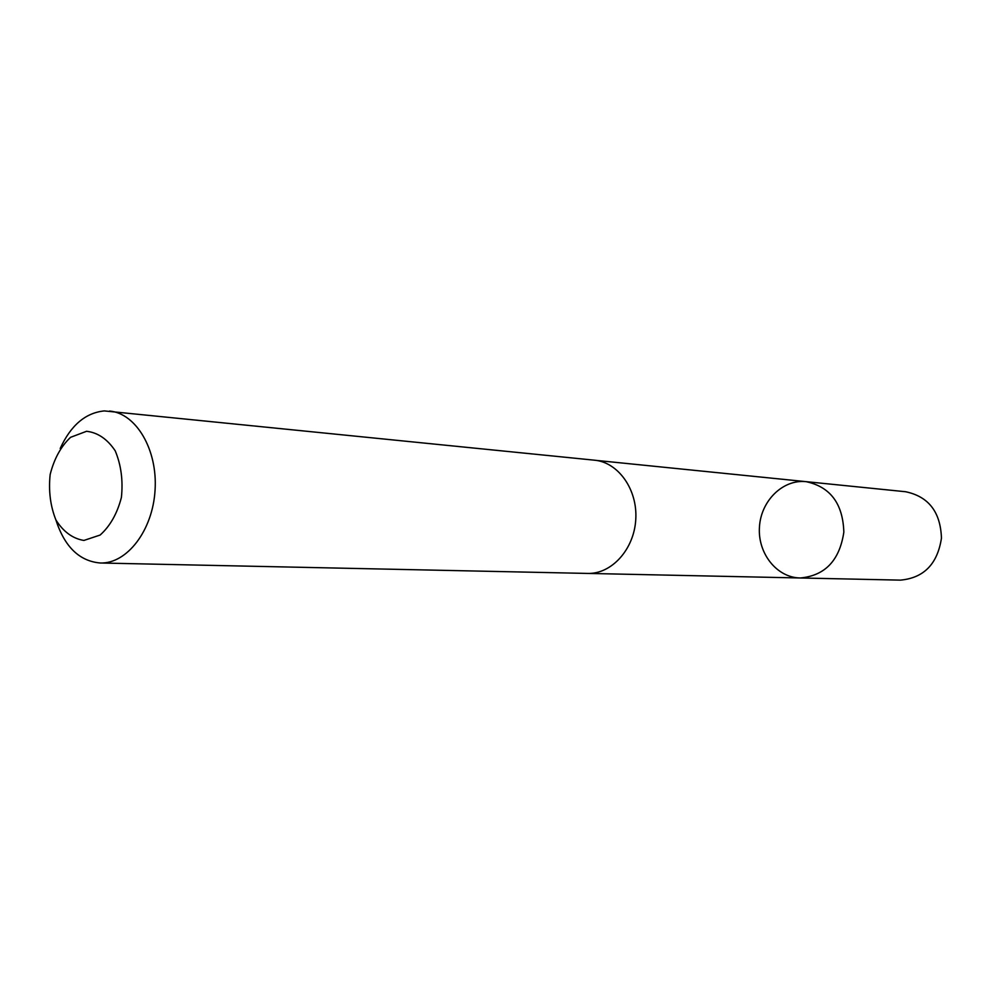 <?xml version="1.0" encoding="UTF-8"?>
<svg xmlns="http://www.w3.org/2000/svg" width="991" height="991" viewBox="0 0 991 991"><rect width="100%" height="100%" fill="white"/><g stroke="black" fill="none" stroke-linecap="round" stroke-linejoin="round"><path stroke-width="1.49" d="M800.394 577.976L800.146 577.976C776.758 577.629 757.632 553.337 759.44 527.138C760.853 500.913 782.791 479.136 806.055 481.651C830.334 486.841 842.932 503.676 843.837 532.167C839.6 560.361 825.119 575.635 800.394 577.976L900.435 580.131C923.835 577.988 937.511 563.99 941.45 538.163C940.558 512.037 928.604 496.565 905.613 491.734L806.055 481.651C830.334 486.841 842.932 503.676 843.837 532.167C839.6 560.361 825.119 575.635 800.394 577.976M55.843 519.817C64.551 546.772 79.354 561.166 100.264 562.999L587.601 573.43C611.558 574.21 634.091 549.435 635.764 519.557C637.746 489.703 618.409 462.351 594.538 460.196L104.278 410.918C85.474 412.826 70.782 425.35 60.203 448.477M100.264 562.999C126.997 563.966 152.775 530.433 155.067 490.099C157.718 449.778 136.225 413.346 109.58 411.042M86.576 431.283L70.572 437.316C60.909 446.421 54.109 458.833 50.157 474.528C48.448 490.929 50.368 506.091 55.93 520.002C63.412 531.795 72.727 538.609 83.888 540.442L100.116 535.053C110.112 526.122 117.211 513.586 121.398 497.445C123.169 480.499 121.113 464.965 115.216 450.831C107.375 439.1 97.824 432.584 86.576 431.283M588.939 573.442L800.146 577.976M595.864 460.357L806.055 481.651"/></g></svg>
